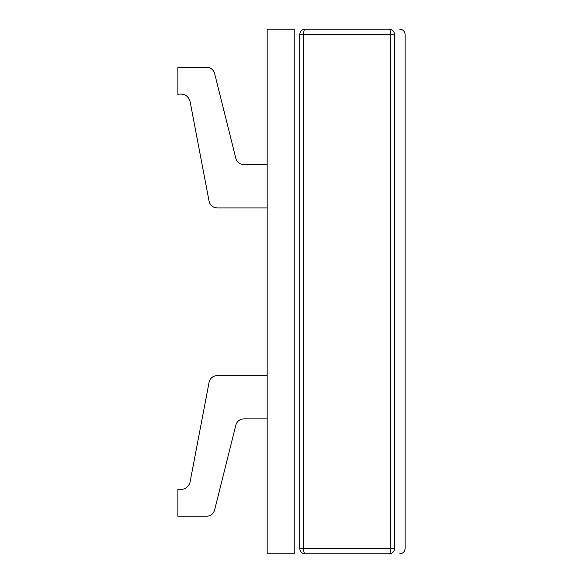 <?xml version="1.0" encoding="UTF-8"?>
<svg xmlns="http://www.w3.org/2000/svg" width="583" height="583" viewBox="0 0 583 583"><rect width="100%" height="100%" fill="white"/><g stroke="black" fill="none" stroke-linecap="round" stroke-linejoin="round"><path stroke-width="0.87" d="M389.204 29.15C403.188 29.15 403.188 29.15 389.204 29.15L305.142 29.15L389.204 29.15C392.454 29.493 394.246 31.3 394.589 34.557L390.639 34.557C390.544 31.3 390.071 29.493 389.204 29.15M389.204 553.85L305.142 553.85L389.204 553.85C403.188 553.85 403.188 553.85 389.204 553.85C392.454 553.507 394.246 551.7 394.589 548.443C394.246 551.7 392.454 553.507 389.204 553.85C390.071 553.507 390.544 551.7 390.639 548.443L394.589 548.443C408.603 548.443 408.603 548.443 394.589 548.443L394.589 34.557C408.603 34.557 408.603 34.557 394.589 34.557M299.728 34.557L299.728 548.443L390.639 548.443L390.639 34.557L299.728 34.557C300.077 31.3 301.877 29.493 305.142 29.15C304.195 29.493 303.67 31.3 303.568 34.557L303.568 548.443C303.67 551.7 304.195 553.507 305.142 553.85C301.877 553.507 300.077 551.7 299.728 548.443M294.211 553.85L294.211 29.15L267.167 29.15L267.167 553.85L294.211 553.85M177.895 67.264L206.725 67.264C210.733 67.533 213.356 69.588 214.595 73.407L235.867 158.489C237.099 162.307 239.722 164.362 243.738 164.632L267.167 164.632L243.738 164.632C239.722 164.362 237.099 162.307 235.867 158.489L214.595 73.407C213.356 69.588 210.733 67.533 206.725 67.264L177.895 67.264L177.895 94.308C183.907 93.302 187.93 95.503 189.971 100.903L209.1 201.31C210.201 205.391 212.853 207.584 217.065 207.905L267.167 207.905L217.065 207.905C212.853 207.584 210.201 205.391 209.1 201.31L189.971 100.903C187.93 95.503 183.907 93.302 177.895 94.308M177.895 489.188C183.907 490.194 187.93 488 189.971 482.593L209.1 382.186C210.201 378.112 212.853 375.911 217.065 375.59L267.167 375.59L217.065 375.59C212.853 375.911 210.201 378.112 209.1 382.186L189.971 482.593C187.93 488 183.907 490.194 177.895 489.188L177.895 516.232L206.725 516.232C210.733 515.962 213.356 513.915 214.595 510.089L235.867 425.014C237.099 421.188 239.722 419.141 243.738 418.871L267.167 418.871L243.738 418.871C239.722 419.141 237.099 421.188 235.867 425.014L214.595 510.089C213.356 513.915 210.733 515.962 206.725 516.232L177.895 516.232M399.69 553.85C402.977 553.529 404.784 551.729 405.105 548.443L405.105 34.557C404.784 31.271 402.977 29.471 399.69 29.15"/></g></svg>
